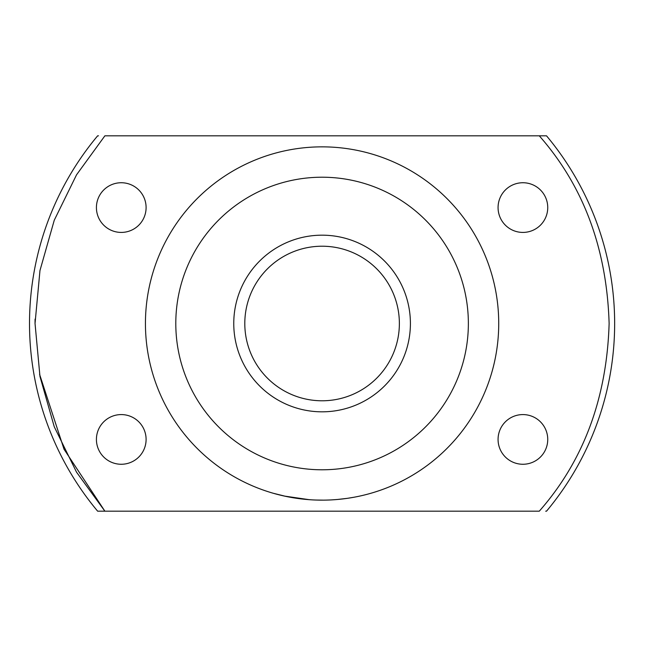<?xml version="1.0" encoding="UTF-8"?>
<svg xmlns="http://www.w3.org/2000/svg" width="647" height="647" viewBox="0 0 647 647"><rect width="100%" height="100%" fill="white"/><g stroke="black" fill="none" stroke-linecap="round" stroke-linejoin="round"><path stroke-width="0.97" d="M545.68 511.187L546.513 511.187A292.565 292.565 0 0 0 546.513 135.813L104.895 135.813L76.54 174.819L54.259 220.231L39.968 270.535L35.035 323.5L39.968 376.465L54.259 426.769L76.54 472.181L104.895 511.187L539.274 511.187C583.529 460.89 606.821 398.326 609.126 323.5C606.821 248.683 583.537 186.118 539.274 135.813L546.513 135.813A292.565 292.565 0 0 1 614.65 323.5M175.798 323.5A146.287 146.287 0 0 1 322.085 177.213A146.287 146.287 0 0 1 468.363 323.5A146.287 146.287 0 0 1 322.085 469.787A146.287 146.287 0 0 1 175.798 323.5A146.287 146.287 0 0 0 322.085 469.787A146.287 146.287 0 0 0 468.363 323.5A146.287 146.287 0 0 0 322.085 177.213A146.287 146.287 0 0 0 175.798 323.5M498.069 439.426A24.837 24.837 0 0 1 522.905 414.581A24.837 24.837 0 0 1 547.742 439.426A24.837 24.837 0 0 1 522.905 464.263A24.837 24.837 0 0 1 498.069 439.426M498.069 207.574A24.837 24.837 0 0 1 522.905 182.737A24.837 24.837 0 0 1 547.742 207.574A24.837 24.837 0 0 1 522.905 232.419A24.837 24.837 0 0 1 498.069 207.574M96.419 207.574A24.837 24.837 0 0 1 121.264 182.737A24.837 24.837 0 0 1 146.101 207.574A24.837 24.837 0 0 1 121.264 232.419A24.837 24.837 0 0 1 96.419 207.574M96.419 439.426A24.837 24.837 0 0 1 121.264 414.581A24.837 24.837 0 0 1 146.101 439.426A24.837 24.837 0 0 1 121.264 464.263A24.837 24.837 0 0 1 96.419 439.426M347.908 498.247L353.869 497.26M337.532 499.468L346.76 498.408M349.154 498.061L350.82 497.794M346.517 498.449L345.328 498.611M333.561 499.767L338.009 499.427M337.653 499.46L338.51 499.379M336.311 499.573L337.896 499.435M331.054 499.913L335 499.67A176.647 176.647 0 0 0 336.497 499.557L336.95 499.516M347.366 498.327L346.242 498.481M344.633 498.7L346.274 498.481M273.277 493.265L285.95 496.411M286.136 496.451L289.516 497.114M290.835 497.357L292.161 497.592M293.665 497.842L295.194 498.085M297.377 498.408L301.712 498.966M304.09 499.225L310.584 499.767M305.837 499.395L308.15 499.597M308.579 499.63L310.156 499.743M316.278 500.05L323.403 500.139M275.096 493.782L276.681 494.211M278.226 494.615L281 495.303M281.138 495.335L283.192 495.812M283.483 495.877L285.748 496.37M286.289 496.484L289.152 497.05M290.851 497.357L292.096 497.583M301.963 498.999L303.936 499.209M311.773 499.84L312.881 499.905M314.175 499.969L315.267 500.01M315.501 500.018L316.901 500.066M320.241 500.131L321.438 500.139M321.753 500.147L322.255 500.147M272.872 493.151L273.649 493.378M305.74 499.387L304.721 499.29M305.934 499.403L306.524 499.46M309.42 499.686L311.231 499.808M274.368 493.58L275.444 493.879M275.695 493.944L276.989 494.292M280.248 495.117L283.281 495.828M284.397 496.079L309.217 499.678M285.432 496.298L287.43 496.71M289.557 497.122L291.15 497.414M295.55 498.141L296.18 498.239M296.423 498.271L298.21 498.522M311.021 499.799L312.671 499.896M317.062 500.074L318.995 500.115M308.692 499.638L306.993 499.5M306.549 499.46L306.047 499.411M290.171 497.236L291.077 497.406M297.539 498.433L296.52 498.287M288.813 496.985L287.98 496.823M498.724 323.5A176.647 176.647 0 0 1 322.085 500.147A176.647 176.647 0 0 1 145.438 323.5A176.647 176.647 0 0 1 322.085 146.853A176.647 176.647 0 0 1 498.724 323.5M98.481 135.813L97.648 135.813A292.565 292.565 0 0 0 97.648 511.187L104.895 511.187L97.648 511.187M289.549 497.122L288.991 497.017M347.059 498.368L346.331 498.473M346.121 498.497L344.358 498.732M347.973 498.239L347.455 498.311M410.408 323.5A88.324 88.324 0 0 1 322.085 411.824A88.324 88.324 0 0 1 233.761 323.5A88.324 88.324 0 0 1 322.085 235.176A88.324 88.324 0 0 1 410.408 323.5A88.324 88.324 0 0 1 322.085 411.824A88.324 88.324 0 0 1 233.761 323.5A88.324 88.324 0 0 1 322.085 235.176A88.324 88.324 0 0 1 410.408 323.5M322.085 246.216A77.284 77.284 0 0 1 399.369 323.5A77.284 77.284 0 0 1 322.085 400.784A77.284 77.284 0 0 1 244.801 323.5A77.284 77.284 0 0 1 322.085 246.216M35.067 319.141L35.035 323.5M39.556 374.225L64.029 449.22L104.895 511.187"/></g></svg>
